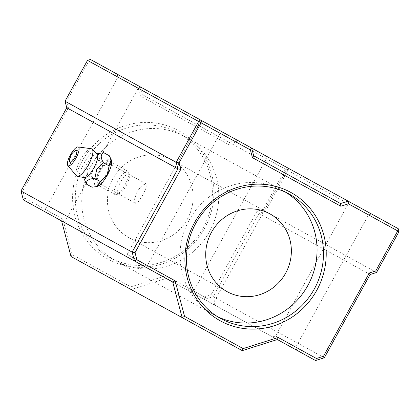 <?xml version="1.0" encoding="UTF-8"?>
<svg xmlns="http://www.w3.org/2000/svg" width="420" height="420" viewBox="0 0 420 420"><rect width="100%" height="100%" fill="white"/><g stroke="black" fill="none" stroke-linecap="round" stroke-linejoin="round"><path stroke-width="0.32" stroke-dasharray="2.1 1.58" d="M113.164 178.348A44.394 42.341 118.8 0 0 128.882 237.652A44.394 42.341 118.8 0 0 187.373 219.146A44.394 42.341 118.8 0 0 171.659 159.841A44.394 42.341 118.8 0 0 113.164 178.348M285.925 192.381A71.033 67.746 118.8 0 0 282.76 190.523A71.033 67.746 118.8 0 0 189.173 220.133A71.033 67.746 118.8 0 0 214.321 315.016A71.033 67.746 118.8 0 0 217.586 316.696M209.638 231.383A71.033 67.746 118.8 0 0 184.49 136.5A71.033 67.746 118.8 0 0 90.904 166.11A71.033 67.746 118.8 0 0 116.046 260.993A71.033 67.746 118.8 0 0 209.638 231.383M100.38 171.318A11.099 3.339 -61.2 0 0 97.96 182.653A11.099 3.339 -61.2 0 0 106.229 174.536A11.099 3.339 -61.2 0 0 108.654 163.202A11.099 3.339 -61.2 0 0 100.38 171.318M142.963 194.728L138.684 201.338L135.418 203.249L134.552 199.059L137.114 191.515L142.112 185.309L146.113 183.797L146.249 187.577L142.963 194.728M281.206 164.341L265.519 155.715L281.206 164.341M273.473 162.619L286.629 169.853L273.473 162.619M132.793 82.745L117.107 74.12L132.793 82.745M125.055 81.023L138.212 88.258L125.055 81.023M363.101 209.359L347.413 200.734L363.101 209.359M355.362 207.638L368.519 214.872L355.362 207.638M214.683 127.764L198.996 119.144L214.683 127.764M206.945 126.047L220.101 133.276L206.945 126.047M132.573 259.943L148.26 268.569L132.573 259.943M140.311 261.665L127.155 254.431L140.311 261.665M50.678 214.924L66.365 223.55L50.678 214.924M58.417 216.647L45.26 209.412L58.417 216.647M199.096 296.515L214.783 305.141L199.096 296.515M206.834 298.237L193.678 291.002L206.834 298.237M280.991 341.539L296.678 350.159L280.991 341.539M288.724 343.261L275.567 336.026L288.724 343.261M82.026 161.233A73.253 69.862 118.8 0 0 107.961 259.082A73.253 69.862 118.8 0 0 204.472 228.543A73.253 69.862 118.8 0 0 178.542 130.694A73.253 69.862 118.8 0 0 82.026 161.233M203.201 227.845A71.033 67.746 -61.2 0 1 109.615 257.455A71.033 67.746 -61.2 0 1 84.467 162.572A71.033 67.746 -61.2 0 1 178.054 132.962A71.033 67.746 -61.2 0 1 203.201 227.845M324.34 357.772L213.197 296.672L258.967 213.413L265.403 211.381L287.863 170.531L285.421 169.186L263.408 209.234L256.972 211.265L211.202 294.525L204.141 296.756L165.926 275.746L130.83 286.85L72.256 254.651L62.827 219.072L24.612 198.061L22.712 190.901L68.481 107.646L66.754 101.12L88.767 61.079L138.091 88.195L140.133 95.902L228.496 144.48L236.098 142.07L285.421 169.186L287.075 167.564L236.985 140.028L229.383 142.433L142.559 94.7L140.516 86.992L90.426 59.456L88.767 61.079L87.496 60.38M340.52 203.532L229.383 142.433L228.496 144.48M253.696 155.799L142.559 94.7L140.133 95.902M236.098 142.07L236.985 140.028L251.654 148.092L140.516 86.992L138.091 88.195M24.612 198.061L23.357 199.904L61.572 220.915L62.827 219.072M172.715 282.014L61.572 220.915M72.256 254.651L71.006 256.494L131.114 289.543L166.21 278.439L315.562 360.544M242.251 350.642L131.114 289.543L130.83 286.85M277.347 339.538L166.21 278.439L165.926 275.746M370.109 274.512L258.967 213.413L256.972 211.265M376.541 272.48L265.403 211.381L263.408 209.234M398.213 228.664L287.075 167.564L287.863 170.531L399 231.63M204.141 296.756L204.424 299.444L213.197 296.672L211.202 294.525M66.754 101.12L65.042 101.231M66.77 107.751L68.481 107.646M21 191.011L22.712 190.901M97.172 154.429A13.319 4.006 -61.2 0 0 95.708 154.093A13.319 4.006 -61.2 0 0 86.94 163.931A13.319 4.006 -61.2 0 0 83.333 176.605A13.319 4.006 -61.2 0 0 84.399 177.665M84.599 180.322L86.641 174.001L88.567 164.824L95.282 158.277L99.524 153.174M91.35 148.738A15.54 4.673 -61.2 0 0 80.288 160.272A15.54 4.673 -61.2 0 0 76.477 175.791M75.421 150.707A6.657 2 -61.2 0 0 71.495 155.442A6.657 2 -61.2 0 0 69.599 161.296M111.494 160.566A15.325 4.609 -61.2 0 0 99.267 170.709A15.325 4.609 -61.2 0 0 97.256 186.464M109.342 155.768C109.652 159.338 106.848 161.207 100.921 161.38L98.994 170.557L92.279 177.103C95.308 182.165 95.235 185.535 92.053 187.215M124.997 184.853A13.319 4.006 -61.2 0 0 128.683 172.457A13.319 4.006 -61.2 0 0 127.901 171.25A13.319 4.006 -61.2 0 0 117.978 180.994A13.319 4.006 -61.2 0 0 115.07 194.591A13.319 4.006 -61.2 0 0 116.503 194.607A13.319 4.006 -61.2 0 0 124.997 184.853M106.817 174.857A13.319 4.006 -61.2 0 0 109.72 161.254A13.319 4.006 -61.2 0 0 99.797 170.998A13.319 4.006 -61.2 0 0 96.889 184.601A13.319 4.006 -61.2 0 0 106.817 174.857M126.268 185.551A11.099 3.339 -61.2 0 0 129.339 175.219A11.099 3.339 -61.2 0 0 120.414 182.333A11.099 3.339 -61.2 0 0 119.191 193.678A11.099 3.339 -61.2 0 0 126.268 185.551M95.282 158.277L100.921 161.38M86.641 174.001L92.279 177.103M227.152 291.674L128.882 237.652M282.76 190.523L184.49 136.5M214.321 315.016L116.046 260.993M269.929 213.864L171.659 159.841M135.418 203.249L97.96 182.653M190.664 291.879L193.678 291.002L266.396 158.728L265.519 155.715M42.247 210.289L45.26 209.412L117.978 77.138L117.107 74.12M272.554 336.903L275.567 336.026L348.29 203.747L347.413 200.734M124.136 255.308L127.155 254.431L199.873 122.157L198.996 119.144M220.752 318.554L109.615 257.455M289.196 194.061L178.054 132.962M66.365 223.55L65.494 220.537L138.212 88.258L141.225 87.381M296.678 350.159L295.801 347.146L368.519 214.872L371.532 213.995M214.783 305.141L213.906 302.127L286.629 169.853L289.643 168.977M148.26 268.569L147.383 265.555L220.101 133.276L223.12 132.405M146.113 183.797L108.654 163.202M95.708 154.093L96.647 153.867M127.901 171.25L109.72 161.254M129.339 175.219L128.683 172.457M119.191 193.678L116.503 194.607M115.07 194.591L96.889 184.601M83.333 176.605L83.643 177.518"/><path stroke-width="0.63" d="M211.433 232.37A44.394 42.341 118.8 0 0 227.152 291.674A44.394 42.341 118.8 0 0 285.642 273.168A44.394 42.341 118.8 0 0 269.929 213.864A44.394 42.341 118.8 0 0 211.433 232.37M217.586 316.696A71.033 67.746 118.8 0 0 307.907 285.406A71.033 67.746 118.8 0 0 285.925 192.381M316.78 290.288A73.253 69.862 -61.2 0 1 220.269 320.822A73.253 69.862 -61.2 0 1 194.339 222.973A73.253 69.862 -61.2 0 1 290.85 192.439A73.253 69.862 -61.2 0 1 316.78 290.288M195.61 223.671A71.033 67.746 118.8 0 0 220.752 318.554A71.033 67.746 118.8 0 0 314.339 288.944A71.033 67.746 118.8 0 0 289.196 194.061A71.033 67.746 118.8 0 0 195.61 223.671M184.564 316.391L243.138 348.595L278.234 337.491L316.449 358.502L323.51 356.265L369.28 273.01L375.716 270.974L397.73 230.932L348.406 203.816L340.804 206.22L252.441 157.647L250.399 149.935L201.08 122.819L179.062 162.866L180.794 169.386L135.025 252.646L136.92 259.802L175.135 280.812L184.564 316.391L182.144 317.594L71.006 256.494L61.572 220.915M253.696 155.799L340.52 203.532L348.122 201.128L251.654 148.092L253.696 155.799L252.441 157.647M87.496 60.38L65.042 101.231L66.77 107.751L21 191.011L132.137 252.11L177.912 168.851L176.179 162.33L198.639 121.48L87.496 60.38L90.426 59.456L251.654 148.092L250.399 149.935M179.062 162.866L176.179 162.33L65.042 101.231M180.794 169.386L177.912 168.851L66.77 107.751M348.406 203.816L348.122 201.128L398.213 228.664L397.73 230.932L399 231.63L376.541 272.48L370.109 274.512L324.34 357.772L315.562 360.544L277.347 339.538L242.251 350.642L182.144 317.594L172.715 282.014L23.357 199.904L21 191.011M136.92 259.802L134.495 261.004L132.137 252.11L135.025 252.646M175.135 280.812L172.715 282.014M243.138 348.595L242.251 350.642M198.639 121.48L201.08 122.819L201.563 120.556L198.639 121.48M278.234 337.491L277.347 339.538M316.449 358.502L315.562 360.544M323.51 356.265L324.34 357.772M369.28 273.01L370.109 274.512M340.52 203.532L340.804 206.22M375.716 270.974L376.541 272.48M398.213 228.664L399 231.63M67.809 165.532L76.477 175.791A15.54 4.673 -61.2 0 0 77.327 176.295L84.399 177.665A13.319 4.006 -61.2 0 0 93.959 167.79A13.319 4.006 -61.2 0 0 97.172 154.429L92.227 149.189A15.54 4.673 -61.2 0 0 91.35 148.738L78.041 146.921A10.689 3.213 -61.2 0 0 70.434 154.854A10.689 3.213 -61.2 0 0 67.809 165.532A10.689 3.213 -61.2 0 0 76.067 157.952A10.689 3.213 -61.2 0 0 78.041 146.921M103.472 162.781L96.758 169.328L94.826 178.505L100.469 181.608L107.184 175.061L109.111 165.884L111.153 159.563L109.342 155.768L103.698 152.67C100.517 154.313 100.443 157.684 103.472 162.781L109.111 165.884M96.647 153.867L103.698 152.67M77.327 176.295A15.54 4.673 -61.2 0 0 88.478 164.777A15.54 4.673 -61.2 0 0 92.227 149.189M75.007 157.369A6.657 2 -61.2 0 0 75.421 150.707A11.099 11.099 0 0 0 69.599 161.296A6.657 2 -61.2 0 0 75.007 157.369M94.826 178.505C88.935 178.658 86.126 180.527 86.41 184.118L92.053 187.215L97.256 186.464A15.325 4.609 -61.2 0 0 107.342 175.145A15.325 4.609 -61.2 0 0 111.494 160.566L111.153 159.563M96.227 186.711L100.469 181.608M86.41 184.118L83.643 177.518"/></g></svg>
